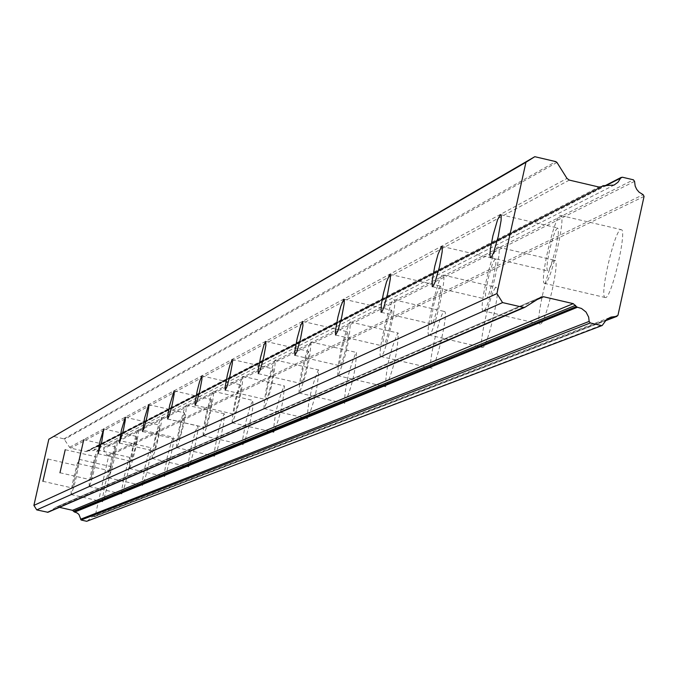 <?xml version="1.0" encoding="UTF-8"?>
<svg xmlns="http://www.w3.org/2000/svg" width="678" height="678" viewBox="0 0 678 678"><rect width="100%" height="100%" fill="white"/><g stroke="black" fill="none" stroke-linecap="round" stroke-linejoin="round"><path stroke-width="0.51" stroke-dasharray="3.39 2.54" d="M77.58 465.82L72.521 488.05L77.58 465.82M557.384 227.935L555.613 230.495L553.324 236.351L549.816 248.97L547.392 261.767L546.875 267.92L547.366 270.844L548.697 270.166L550.756 265.929L555.468 250.055L558.299 233.766L558.325 229.088L557.384 227.935M495.101 258.818L492.491 263.623L488.135 278.658L485.473 293.905L485.762 299.074L486.897 298.413L488.77 294.421L493.143 279.412L495.83 264.106L495.881 259.793L495.101 258.818M440.183 286.048L436.793 293.506L433.734 304.803L431.2 319.185L431.437 323.948L432.411 323.313L434.132 319.55L438.208 305.329L440.759 290.896L440.836 286.896L440.183 286.048M391.401 310.236L388.282 317.287L385.409 328.008L382.985 341.61L383.163 346.043L384.019 345.433L385.604 341.873L389.418 328.372L391.859 314.719L391.952 310.982L391.401 310.236M347.772 331.864L345.772 335.89L342.187 348.746L339.864 361.654L340 365.789L342.212 361.832L345.805 348.992L348.136 336.034L347.772 331.864M308.541 351.314L306.685 355.136L303.303 367.383L301.074 379.663L301.159 383.553L303.193 379.79L306.575 367.552L308.821 355.23L308.541 351.314M273.056 368.908L271.336 372.544L268.132 384.231L265.988 395.944L266.039 399.605L267.912 396.028L271.115 384.341L273.268 372.595L273.056 368.908M240.809 384.892L239.207 388.35L236.173 399.545L234.096 410.732L234.122 414.199L235.851 410.783L238.893 399.596L240.97 388.375L240.809 384.892M211.383 399.486L209.883 402.783L206.993 413.512L205.307 422.021L204.993 427.513L206.595 424.25L209.485 413.529L211.494 402.791L211.383 399.486M184.416 412.851L180.255 426.301L178.322 436.581L178.297 439.717L179.797 436.59L182.552 426.301L184.492 415.995L184.416 412.851M159.618 425.148L155.66 438.073L153.745 450.938L155.143 447.946L157.779 438.047L159.661 428.149L159.618 425.148M136.727 436.496L132.964 448.921L131.083 461.294L134.922 448.887L136.744 439.361L136.727 436.496M115.548 446.997L110.116 470.871L115.548 446.997M95.878 456.743L90.64 479.77L95.878 456.743M622.353 177.212L97.149 446.616L93.403 450.548L87.852 450.878L600.454 187.06L87.852 450.878M102.556 501.712L102.573 497.686L105.166 484.177L108.726 470.625L110.556 466.523L110.446 470.566L107.844 484.117L104.276 497.677L102.556 501.712M71.114 494.533L71.19 490.516L73.817 477.015L77.351 463.455L79.131 459.337L78.521 466.142L76.326 476.922L73.605 487.711L71.114 494.533M605.708 297.591L604.81 297.422C599.699 294.337 614.514 230.867 620.658 229.537L621.65 229.732C626.701 233.071 611.709 296.845 605.708 297.591M545.137 283.497L544.307 283.336C539.561 280.345 554.375 216.816 560.155 215.401L561.079 215.579C565.757 218.825 550.773 282.667 545.137 283.497M540.391 324.092L539.688 323.982C535.044 321.677 549.019 261.386 554.451 260.293L555.231 260.411C559.833 262.894 545.714 323.508 540.391 324.092M483.584 310.905L482.931 310.804C478.609 308.575 492.592 248.233 497.694 247.063L498.423 247.173C502.703 249.58 488.575 310.244 483.584 310.905M482.804 347.45L482.244 347.382C478.015 345.653 491.236 288.311 496.076 287.413L496.694 287.489C500.898 289.353 487.541 347 482.804 347.45M429.318 335.068L428.793 335C424.86 333.339 438.09 275.954 442.632 274.988L443.217 275.048C447.116 276.844 433.759 334.551 429.318 335.068M431.649 368.205L431.2 368.154C427.335 366.857 439.886 312.236 444.209 311.499L444.717 311.549C448.556 312.948 435.886 367.866 431.649 368.205M381.121 356.526L380.689 356.484C377.095 355.247 389.655 300.591 393.715 299.786L394.189 299.829C397.766 301.168 385.087 356.128 381.121 356.526M385.909 386.757L385.536 386.731C385.926 368.646 390.019 350.755 397.833 333.042L398.249 333.076C397.8 351.374 393.689 369.264 385.909 386.757M338.017 375.714L337.669 375.68C338.305 357.653 342.407 339.746 349.975 321.965L350.365 321.991C349.679 340.246 345.56 358.154 338.017 375.714M344.763 403.452L344.449 403.427C344.958 386.316 348.848 369.315 356.111 352.424L356.459 352.441C355.891 369.747 351.992 386.757 344.763 403.452M299.252 392.969L298.964 392.952C299.693 375.875 303.583 358.865 310.634 341.915L310.956 341.924C310.177 359.196 306.27 376.205 299.252 392.969M307.549 418.546L307.287 418.529C307.897 402.274 311.6 386.079 318.372 369.951L318.668 369.959C318.016 386.384 314.304 402.579 307.549 418.546M264.2 408.571L263.954 408.563C264.767 392.342 268.463 376.137 275.048 359.95L275.327 359.959C274.463 376.349 270.759 392.554 264.2 408.571M273.743 432.267L273.514 432.259C274.209 416.775 277.734 401.317 284.082 385.875L284.336 385.884C283.599 401.52 280.065 416.978 273.743 432.267M232.342 422.758L232.139 422.75C233.02 407.3 236.546 391.833 242.724 376.349L242.953 376.349C242.029 391.952 238.495 407.419 232.342 422.758M242.877 444.785L242.402 444.022L242.605 439.556L245.716 422.597L250.335 405.647L253.004 400.418L252.589 409.181L249.936 422.699L245.317 439.658L242.877 444.785M203.273 435.7L203.103 430.488L206.265 413.538L210.833 396.554L213.409 391.308L213.401 396.545L210.214 413.572L206.722 427.064L203.273 435.7M214.595 456.26L214.401 451.277L217.409 435.013L221.808 418.741L224.291 413.741L223.85 422.097L221.291 435.073L216.884 451.345L214.595 456.26M176.636 447.556L176.526 442.598L179.585 426.335L183.941 410.037L186.348 405.02L185.806 413.36L183.221 426.335L178.848 442.624L176.636 447.556M188.594 466.811L188.45 462.057L191.366 446.429L195.561 430.784L197.891 425.987L197.883 430.767L194.95 446.455L190.738 462.099L188.594 466.811M152.143 458.464L152.084 453.726L155.042 438.098L159.203 422.436L161.457 417.623L161.372 422.386L158.398 438.073L155.211 450.523L152.143 458.464M164.593 476.541L164.5 471.998L167.322 456.964L171.348 441.895L173.526 437.293L173.034 444.954L170.644 456.955L166.619 472.024L164.593 476.541M129.54 468.523L129.523 463.998L132.388 448.955L136.371 433.878L138.49 429.259L138.38 433.81L135.498 448.904L132.439 460.896L129.54 468.523M142.372 485.558L142.329 481.202L145.067 466.71L148.923 452.184L150.982 447.76L150.465 455.116L148.151 466.684L145.202 478.236L142.372 485.558M108.616 477.837L108.633 473.498L111.421 459.006L115.243 444.471L117.226 440.03L117.099 444.395L114.302 458.938L111.37 470.498L108.616 477.837M121.752 493.923L121.743 489.736L124.405 475.753L128.108 461.735L130.04 457.481L129.515 464.557L127.269 475.71L124.438 486.863L121.752 493.923M89.191 486.49L89.242 482.312L91.945 468.337L95.615 454.302L97.496 450.031L96.895 457.091L94.632 468.252L90.954 482.287L89.191 486.49M87.776 450.921L85.733 451.556L70.758 448.133L69.58 447.294L63.935 438.844L53.316 436.412M97.64 446.565L103.234 447.844L633.405 179.806M87.131 521.272L91.589 517.034L95.149 516.085L108.607 456.192L104.904 452.675L103.234 447.844M48.087 512.204L56.41 506.991L59.427 507.339M96.776 447.005L605.318 185.967M63.935 438.844L555.79 161.61M556.952 162.449L64.52 439.268M69.58 447.294L566.994 178.433M569.325 180.102L70.758 448.133M85.733 451.556L598.911 187.026M604.183 185.636L88.411 450.845M108.149 455.319L643.142 194.679M634.557 181.348L103.819 448.624M644.066 196.408L108.607 456.192M95.149 516.085L617.972 315.245M87.581 520.848L603.073 324.643M605.734 320.499L94.352 516.67M57.52 506.907L537.129 299.557M540.807 297.227L56.096 507.152M524.484 307.456L525.009 307.227M87.148 451.319L601.14 186.857M42.934 481.295L72.521 488.05M490.787 257.665L547.366 270.844M432.598 286.726L485.762 299.074M381.307 312.338L431.437 323.948M335.763 335.076L383.163 346.043M295.04 355.408L340 365.789M258.411 373.697L301.159 383.553M225.299 390.231L266.039 399.605M195.213 405.258L234.122 414.199M167.754 418.97L204.993 427.513M142.592 431.53L178.297 439.717M119.455 443.081L153.745 450.938M98.107 453.743L131.083 461.294M78.351 463.608L110.116 470.871M60.003 472.769L90.64 479.77M93.403 450.548L614.031 185.094M71.029 494.542L102.463 501.712M544.307 283.336L604.81 297.422M482.931 310.804L539.688 323.982M428.793 335L482.244 347.382M380.689 356.484L431.2 368.154M337.669 375.68L385.536 386.731M298.964 392.952L344.449 403.427M263.954 408.563L307.287 418.529M232.139 422.75L273.514 432.259M203.095 435.691L242.682 444.776M176.483 447.556L214.434 456.252M152.008 458.464L188.442 466.803M129.422 468.523L164.466 476.541M108.505 477.846L142.261 485.558M89.098 486.49L121.65 493.923M48.028 459.048L77.631 465.82M500.873 214.714L557.96 228.045M442.014 246.419L495.55 258.886M390.138 274.378L440.539 286.091M344.077 299.218L391.689 310.261M302.897 321.44L348.017 331.873M265.869 341.424L308.736 351.323M232.385 359.493L273.226 368.908M201.968 375.917L240.953 384.892M174.204 390.901L211.511 399.486M148.77 404.639L184.526 412.851M125.379 417.267L159.711 425.148M103.802 428.92L136.812 436.488M83.826 439.708L115.616 446.997M65.283 449.726L95.945 456.743M91.589 517.034L610.225 317.389M86.954 451.429L601.318 186.772M97.149 446.616L604.81 185.831M94.657 516.636L605.522 320.736M79.131 459.337L110.556 466.523M561.079 215.579L621.65 229.732M498.423 247.173L555.231 260.411M443.217 275.048L496.694 287.489M394.189 299.829L444.717 311.549M350.365 321.991L398.249 333.076M310.956 341.924L356.459 352.441M275.327 359.959L318.668 369.959M242.953 376.349L284.336 385.884M213.409 391.308L253.004 400.418M186.348 405.02L224.291 413.741M161.457 417.623L197.891 425.987M138.49 429.259L173.526 437.293M117.226 440.03L150.982 447.76M97.496 450.031L130.04 457.481M56.41 506.991L541.197 297.015"/><path stroke-width="1.02" d="M47.977 459.048L42.909 481.295L47.977 459.048M500.339 214.612L497.567 219.765L492.931 235.707L490.474 248.504L489.897 254.648L490.321 257.564L491.567 256.86L493.567 252.606L498.211 236.698L501.101 220.418L501.195 215.748L500.339 214.612M441.59 246.36L438.013 254.301L434.776 266.251L432.056 281.497L432.25 286.641L433.318 285.963L435.14 281.955L439.454 266.92L442.192 251.614L442.302 247.317L441.59 246.36M389.799 274.344L386.519 281.836L383.494 293.142L381.29 304.524L381.053 312.27L381.968 311.626L383.638 307.846L387.663 293.599L390.274 279.166L390.401 275.175L389.799 274.344M343.805 299.201L340.78 306.278L337.932 317.016L335.466 330.618L335.559 335.034L337.907 330.839L341.678 317.312L344.161 303.668L344.314 299.939L343.805 299.201M302.668 321.423L300.735 325.474L297.193 338.339L294.828 351.255L294.888 355.374L297.015 351.399L300.566 338.534L302.947 325.584L302.668 321.423M265.674 341.415L263.886 345.255L260.538 357.518L258.267 369.798L258.293 373.671L260.25 369.891L263.598 357.628L265.886 345.314L265.674 341.415M232.223 359.493L229.8 365.552L227.393 374.849L225.206 386.562L225.206 390.206L227.003 386.613L230.181 374.909L232.376 363.162L232.223 359.493M201.832 375.917L199.561 381.697L197.273 390.596L195.162 401.783L195.137 405.241L196.806 401.808L199.815 390.613L201.925 379.383L201.832 375.917M174.085 390.909L169.771 404.952L167.746 415.673L167.686 418.953L169.246 415.673L172.11 404.944L174.144 394.198L174.085 390.909M148.668 404.639L144.575 418.114L142.541 431.522L143.99 428.377L146.728 418.08L148.694 407.775L148.668 404.639M125.294 417.275L121.404 430.216L119.413 443.073L123.388 430.166L125.286 420.267L125.294 417.275M103.726 428.928L100.013 441.378L98.073 453.735L101.853 441.31L103.726 428.928M83.758 439.717L78.317 463.608L83.758 439.717M65.224 449.734L59.978 472.769L65.224 449.734M605.318 185.967L620.658 178.094L618.005 182.221L614.031 185.094L603.081 185.696L601.318 186.772L598.911 187.026L569.325 180.102L566.994 178.433L556.952 162.449L555.79 161.61L534.798 156.694L525.942 162.271L496.923 293.582L33.9 505.39L48.816 439.242L525.942 162.271M74.622 512.127L577.419 307.253L576.351 306.558L74.08 511.78L77.326 513.102L78.962 514.526L81.114 520.018L590.309 322.957L589.148 321.414L80.529 519.238M86.716 521.289L602.191 325.491L86.716 521.289L81.114 520.018M74.08 511.78L72.512 510.322L59.427 507.339M33.9 505.39L36.748 509.898L47.926 512.288L524.484 307.456M534.798 156.694L48.816 439.242M496.923 293.582L502.576 302.583L36.748 509.898M502.576 302.583L523.611 307.465L47.375 512.322M541.197 297.015L525.009 307.227L523.611 307.465M541.425 296.922L543.603 296.761L573.249 303.651L576.351 306.558M577.419 307.253L581.521 308.49L586.021 312.033L588.665 317.126L589.148 321.414M590.309 322.957L601.378 325.533M610.225 317.389L606.217 320.016L602.191 325.491M610.963 317.101L616.412 316.406L605.734 320.499M620.658 178.094L622.353 177.212L633.405 179.806L634.557 181.348L635.184 186.119L636.727 189.399L639.066 192.154L643.142 194.679L644.066 196.408L617.972 315.245L616.412 316.406M573.249 303.651L72.512 510.322M537.129 299.557L543.603 296.761M601.14 186.857L601.7 186.569M575.571 305.312L73.682 511.153M490.321 257.564L490.787 257.665M604.81 185.831L621.302 177.356M605.522 320.736L617.022 316.321M47.926 512.288L524.696 307.388"/></g></svg>
